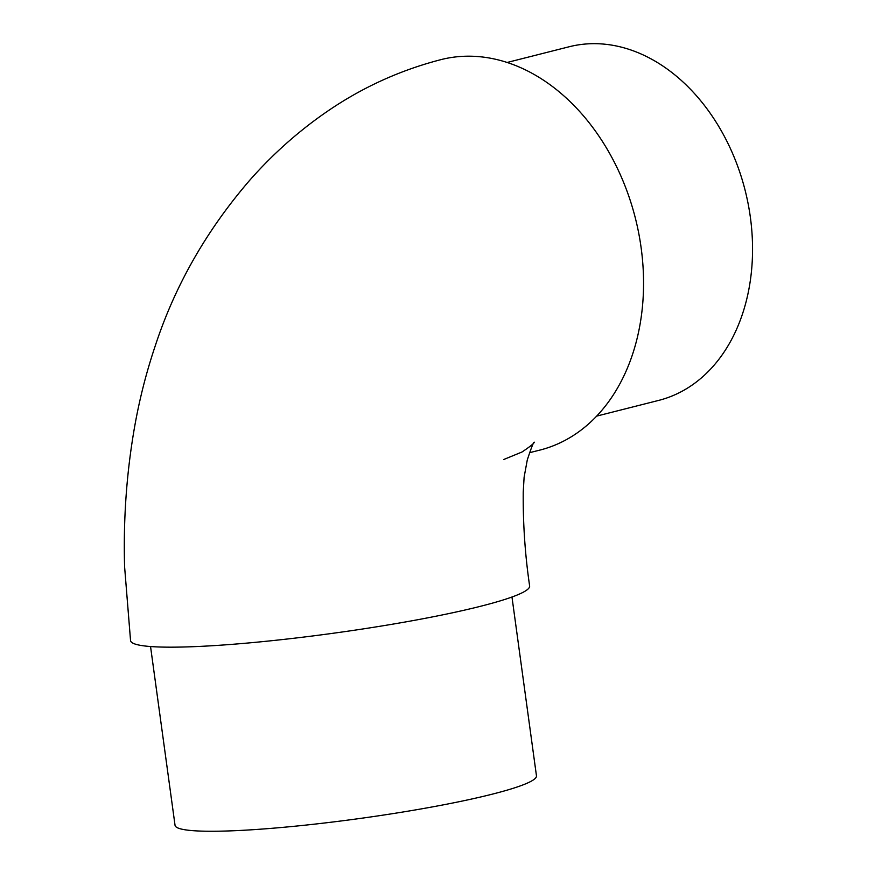 <?xml version="1.0" encoding="UTF-8"?>
<svg xmlns="http://www.w3.org/2000/svg" width="875" height="875" viewBox="0 0 875 875"><rect width="100%" height="100%" fill="white"/><g stroke="black" fill="none" stroke-linecap="round" stroke-linejoin="round"><path stroke-width="1.31" d="M511.973 597.023L536.462 775.819A182.405 18.298 172.2 0 1 492.209 794.183A182.405 18.298 172.2 0 1 293.672 826.339A182.405 18.298 172.2 0 1 175.044 825.333L150.544 646.527M507.106 62.475L569.111 46.769A182.405 135.373 75.8 0 1 750.356 217.197A182.405 135.373 75.8 0 1 658.678 400.4L596.684 416.106M538.759 450.373A201.403 149.483 -104.2 0 0 539.602 450.166A201.403 149.483 -104.2 0 0 638.706 233.111A201.403 149.483 -104.2 0 0 463.258 56.317A201.403 149.483 -104.2 0 0 440.923 59.631A201.403 149.483 -104.2 0 0 439.884 59.905M440.923 59.642C401.319 69.858 364.438 86.428 330.291 109.353C300.65 129.303 273.777 152.961 249.67 180.327C206.38 230.53 174.847 285.873 155.083 346.358C145.983 373.395 138.994 401.22 134.094 429.822C126.438 474.666 123.277 520.319 124.6 566.759L130.55 640.62A201.403 20.213 -7.8 0 0 199.259 646.428A201.403 20.213 -7.8 0 0 414.269 620.364A201.403 20.213 -7.8 0 0 529.627 585.922C525.087 554.991 522.955 523.731 523.228 492.166L524.114 477.192L527.275 459.977C531.311 447.672 533.652 441.744 534.297 442.192C534.067 443.395 529.955 446.677 521.959 452.025L503.661 459.539M539.602 450.155L529.473 452.714"/></g></svg>
